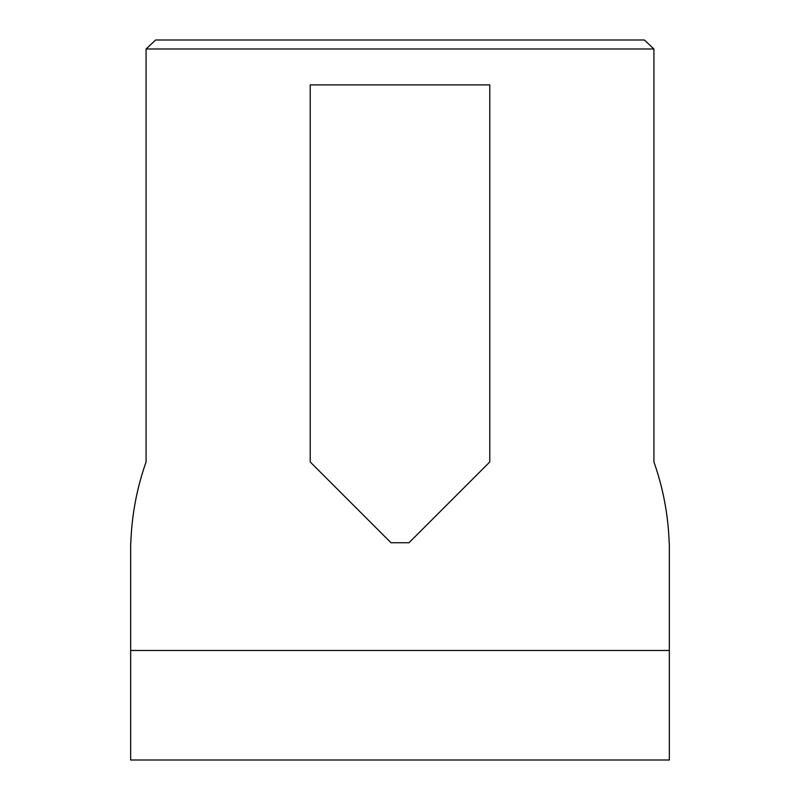 <?xml version="1.0" encoding="UTF-8"?>
<svg xmlns="http://www.w3.org/2000/svg" width="800" height="800" viewBox="0 0 800 800"><rect width="100%" height="100%" fill="white"/><g stroke="black" fill="none" stroke-linecap="round" stroke-linejoin="round"><path stroke-width="1.2" d="M391.02 542.74L408.98 542.74L391.02 542.74L310.22 461.95L310.22 84.89L489.78 84.89L489.78 461.95L408.98 542.74L489.78 461.95L489.78 84.89L310.22 84.89L310.22 461.95L391.02 542.74M669.33 542.74L669.33 650.47L130.67 650.47L130.67 760L669.33 760L669.33 650.47L130.67 650.47L130.67 542.74M669.18 542.74C668.22 515.03 663.14 488.1 653.92 461.95C663.14 488.1 668.22 515.03 669.18 542.74M644.38 40L653.92 48.98L146.08 48.98L155.62 40L644.38 40L653.92 48.98L653.92 461.95M155.62 40L146.08 48.98L146.08 461.95C136.86 488.1 131.78 515.03 130.82 542.74C131.78 515.03 136.86 488.1 146.08 461.95"/></g></svg>
